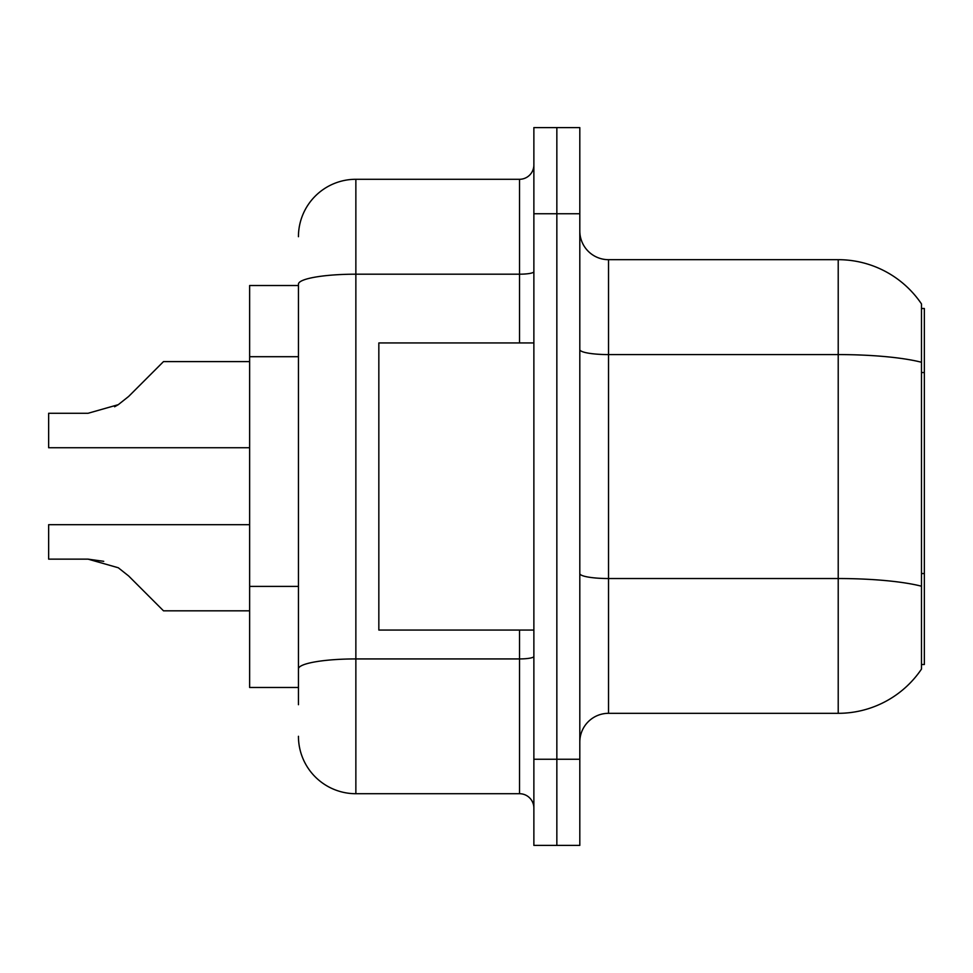 <?xml version="1.0" encoding="UTF-8"?>
<svg xmlns="http://www.w3.org/2000/svg" width="973" height="973" viewBox="0 0 973 973"><rect width="100%" height="100%" fill="white"/><g stroke="black" fill="none" stroke-linecap="round" stroke-linejoin="round"><path stroke-width="1.46" d="M921.48 308.49L924.35 308.49L924.35 664.51L921.48 664.51M298.443 285.515L249.635 285.515L249.635 687.485L298.443 687.485M579.811 742.034A28.716 28.716 0 0 1 608.526 713.318L838.215 713.318L838.215 259.682L608.526 259.682A28.716 28.716 0 0 1 579.811 230.966A28.716 28.716 0 0 0 608.526 259.682L608.526 713.318M921.48 303.904A100.487 100.487 0 0 0 838.215 259.682A100.487 100.487 0 0 1 921.48 303.904L921.48 669.096A100.487 100.487 0 0 1 838.215 713.318M556.848 759.256L556.848 845.391L579.811 845.391L579.811 759.256L556.848 759.256L556.848 845.391L533.873 845.391L533.873 759.256L556.848 759.256L556.848 213.744L556.848 759.256M533.873 759.256L533.873 127.609L556.848 127.609L556.848 213.744L556.848 127.609L579.811 127.609L579.811 759.256M298.443 704.707L298.443 284.165A57.419 9.973 180 0 1 355.863 274.191L519.521 274.191L519.521 179.287A14.352 14.352 0 0 0 533.873 164.936M533.873 127.609L556.848 127.609M298.443 236.707A57.419 57.419 0 0 1 355.863 179.287L355.863 793.713L519.521 793.713L519.521 630.054M355.863 179.287L519.521 179.287M533.873 808.064A14.352 14.352 0 0 0 519.521 793.713M355.863 793.713A57.419 57.419 0 0 1 298.443 736.293M128.631 575.955L163.5 610.825L128.631 575.955L163.5 610.825L128.631 575.955L163.5 610.825L128.631 575.955L163.5 610.825L128.631 575.955L163.5 610.825L128.631 575.955L163.5 610.825L128.631 575.955L163.5 610.825L128.631 575.955L163.5 610.825L128.631 575.955L163.5 610.825L128.631 575.955L163.5 610.825L128.631 575.955L163.5 610.825L128.631 575.955L163.5 610.825L128.631 575.955L163.5 610.825L128.631 575.955L118.28 567.758L128.631 575.955M249.635 524.69L48.65 524.69L48.65 559.134L88.032 559.134L103.734 561.324L88.032 559.134L48.65 559.134L88.032 559.134L103.734 561.324L88.032 559.134L48.65 559.134L88.032 559.134L103.734 561.324L88.032 559.134L48.65 559.134L88.032 559.134L103.734 561.324L88.032 559.134L48.65 559.134L88.032 559.134L103.734 561.324L88.032 559.134L48.65 559.134L88.032 559.134L103.734 561.324L88.032 559.134L48.65 559.134L88.032 559.134L118.28 567.758M128.631 396.461L163.5 361.603L128.631 396.461L163.5 361.603L128.631 396.461L163.5 361.603L128.631 396.461L163.5 361.603L128.631 396.461L163.5 361.603L128.631 396.461L163.5 361.603L128.631 396.461L163.5 361.603L128.631 396.461L163.5 361.603L128.631 396.461L163.5 361.603L128.631 396.461L163.5 361.603L128.631 396.461L163.5 361.603L128.631 396.461L163.5 361.603L128.631 396.461L118.28 404.671L128.631 396.461L118.28 404.671L128.631 396.461L118.28 404.671L128.631 396.461L118.28 404.671L128.631 396.461L118.28 404.671L128.631 396.461L118.28 404.671L128.631 396.461L118.28 404.671L128.631 396.461L118.28 404.671L128.631 396.461L118.28 404.671L128.631 396.461L118.28 404.671L128.631 396.461L118.28 404.671L128.631 396.461L118.28 404.671L128.631 396.461L118.28 404.671L88.032 413.282L48.65 413.282L48.65 447.738L249.635 447.738M533.873 342.946L378.838 342.946L378.838 630.054L533.873 630.054M249.635 610.825L163.5 610.825L149.137 596.461M103.734 561.324L88.032 559.134M114.595 406.775L118.28 404.671M149.137 375.955L163.5 361.603L249.635 361.603M924.35 573.535L921.48 573.535M924.35 372.55L921.48 372.55M298.443 356.702L249.635 356.702M298.443 586.391L249.635 586.391M921.48 362.26A100.487 17.453 180 0 0 838.215 354.586L608.526 354.586A28.716 4.987 0 0 1 579.811 349.599M921.48 586.208A100.487 17.453 180 0 0 838.215 578.534L608.526 578.534A28.716 4.987 -0 0 1 579.811 573.547M579.811 213.744L533.873 213.744M533.873 656.434A14.352 2.493 0 0 1 519.521 658.928L355.863 658.928A57.419 9.973 180 0 0 298.443 668.901M519.521 342.946L519.521 274.191A14.352 2.493 0 0 0 533.873 271.698"/></g></svg>
